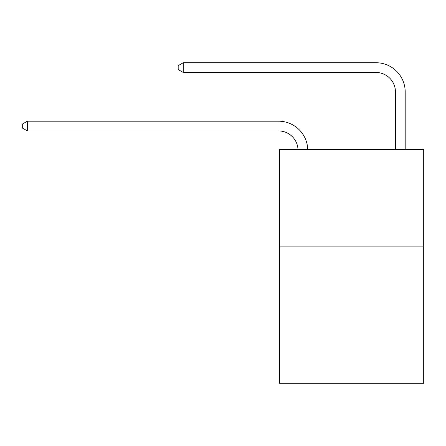 <?xml version="1.0" encoding="UTF-8"?>
<svg xmlns="http://www.w3.org/2000/svg" width="446" height="446" viewBox="0 0 446 446"><rect width="100%" height="100%" fill="white"/><g stroke="black" fill="none" stroke-linecap="round" stroke-linejoin="round"><path stroke-width="0.67" d="M423.7 246.872L423.7 383.27L279.508 383.27L279.508 149.443L423.7 149.443L423.7 246.872L279.508 246.872M278.533 130.929A19.485 19.485 -43.2 0 1 297.995 149.443A19.485 19.485 -147 0 0 278.533 130.929L27.368 130.929L22.3 128.008L22.3 124.111L27.368 121.189L278.533 121.189A29.23 29.23 136.8 0 1 307.746 149.443M395.446 149.443L395.446 91.96A19.485 19.485 176.2 0 0 375.961 72.475L183.25 72.475L178.183 69.554L178.183 65.657L183.25 62.73L375.961 62.73A29.23 29.23 40.3 0 1 405.191 91.96L405.191 149.443M395.446 91.96A19.485 19.485 -139.7 0 0 375.961 72.475A19.485 19.485 -139.7 0 1 395.446 91.96A19.485 19.485 -139.7 0 0 375.961 72.475A19.485 19.485 -139.7 0 1 395.446 91.96A19.485 19.485 -139.7 0 0 375.961 72.475A19.485 19.485 -139.7 0 1 395.446 91.96A19.485 19.485 -139.7 0 0 375.961 72.475A19.485 19.485 -139.7 0 1 395.446 91.96A19.485 19.485 -139.7 0 0 375.961 72.475A19.485 19.485 -139.7 0 1 395.446 91.96A19.485 19.485 -139.7 0 0 375.961 72.475A19.485 19.485 -139.7 0 1 395.446 91.96A19.485 19.485 -139.7 0 0 375.961 72.475A19.485 19.485 -139.7 0 1 395.446 91.96A19.485 19.485 -139.7 0 0 375.961 72.475A19.485 19.485 -139.7 0 1 395.446 91.96A19.485 19.485 -139.7 0 0 375.961 72.475A19.485 19.485 -139.7 0 1 395.446 91.96A19.485 19.485 -139.7 0 0 375.961 72.475A19.485 19.485 -139.7 0 1 395.446 91.96A19.485 19.485 -139.7 0 0 375.961 72.475A19.485 19.485 -139.7 0 1 395.446 91.96A19.485 19.485 -139.7 0 0 375.961 72.475A19.485 19.485 -139.7 0 1 395.446 91.96A19.485 19.485 -139.7 0 0 375.961 72.475A19.485 19.485 -139.7 0 1 395.446 91.96A19.485 19.485 -139.7 0 0 375.961 72.475A19.485 19.485 -139.7 0 1 395.446 91.96A19.485 19.485 -139.7 0 0 375.961 72.475A19.485 19.485 -139.7 0 1 395.446 91.96A19.485 19.485 -139.7 0 0 375.961 72.475M27.368 121.189L27.368 130.929M183.25 72.475L183.25 62.73L375.961 62.73"/></g></svg>
